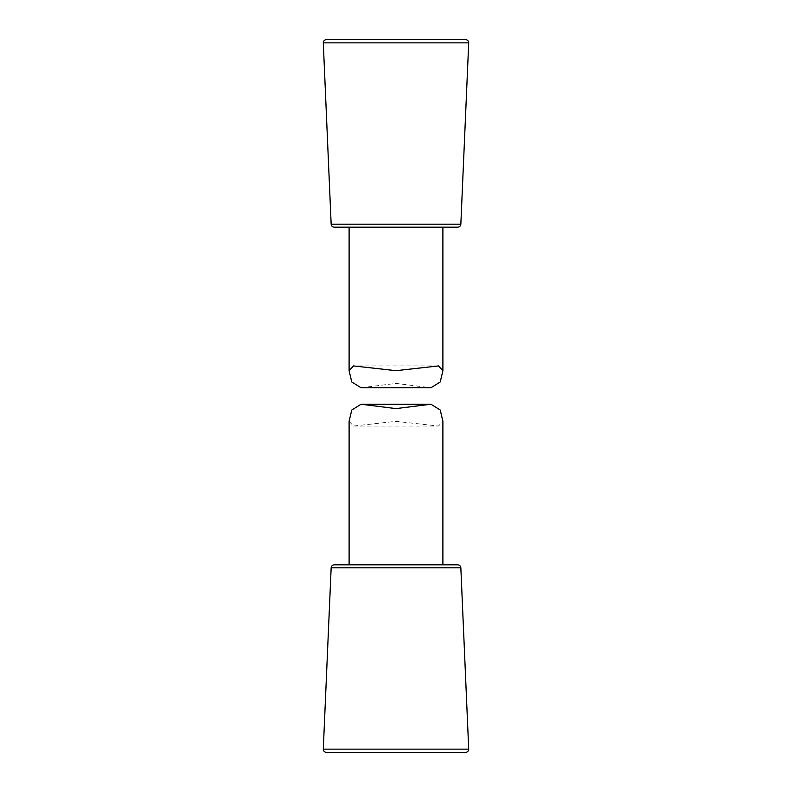 <?xml version="1.0" encoding="UTF-8"?>
<svg xmlns="http://www.w3.org/2000/svg" width="792" height="792" viewBox="0 0 792 792"><rect width="100%" height="100%" fill="white"/><g stroke="black" fill="none" stroke-linecap="round" stroke-linejoin="round"><path stroke-width="0.59" stroke-dasharray="3.96 2.97" d="M349.104 421.304L353.519 426.076L396 421.324L438.481 426.076L442.896 421.304M349.104 564.825L334.283 564.825M326.423 752.4L465.577 752.4M396 564.825L457.717 564.825M361.063 387.763L396 383.397L430.937 387.763M457.717 227.175L334.283 227.175M326.423 39.6L465.577 39.6M331.155 567.814L460.845 567.814M468.706 749.143L323.294 749.143M331.155 224.185L460.845 224.185M468.706 42.857L323.294 42.857M353.519 426.076L438.481 426.076M438.481 365.924L353.519 365.924"/><path stroke-width="1.19" d="M442.896 564.825L442.896 421.304L440.223 410.018L430.937 404.237L396 408.603L361.063 404.237L351.777 410.028L349.104 421.304L349.104 564.825L457.717 564.825C459.558 564.983 460.597 565.983 460.845 567.814L331.155 567.814C331.402 565.983 332.442 564.983 334.283 564.825L396 564.825M396 752.4L326.423 752.4C324.463 752.192 323.413 751.103 323.294 749.143L468.706 749.143C468.587 751.103 467.537 752.192 465.577 752.4L396 752.4M396 370.676L353.519 365.924L349.104 370.696L351.777 381.982L361.063 387.763L430.937 387.763L440.223 381.972L442.896 370.696L438.481 365.924L396 370.676M396 227.175L457.717 227.175C459.578 226.997 460.617 225.997 460.845 224.185L331.155 224.185C331.383 225.997 332.422 226.997 334.283 227.175L396 227.175M396 39.6L326.423 39.6C324.463 39.808 323.413 40.897 323.294 42.857L468.706 42.857C468.587 40.897 467.537 39.808 465.577 39.6L396 39.6M331.155 567.814L323.294 749.143M460.845 567.814L468.706 749.143M361.063 404.237L430.937 404.237M349.104 370.696L349.104 227.175M331.155 224.185L323.294 42.857M460.845 224.185L468.706 42.857M442.896 370.696L442.896 227.175"/></g></svg>
